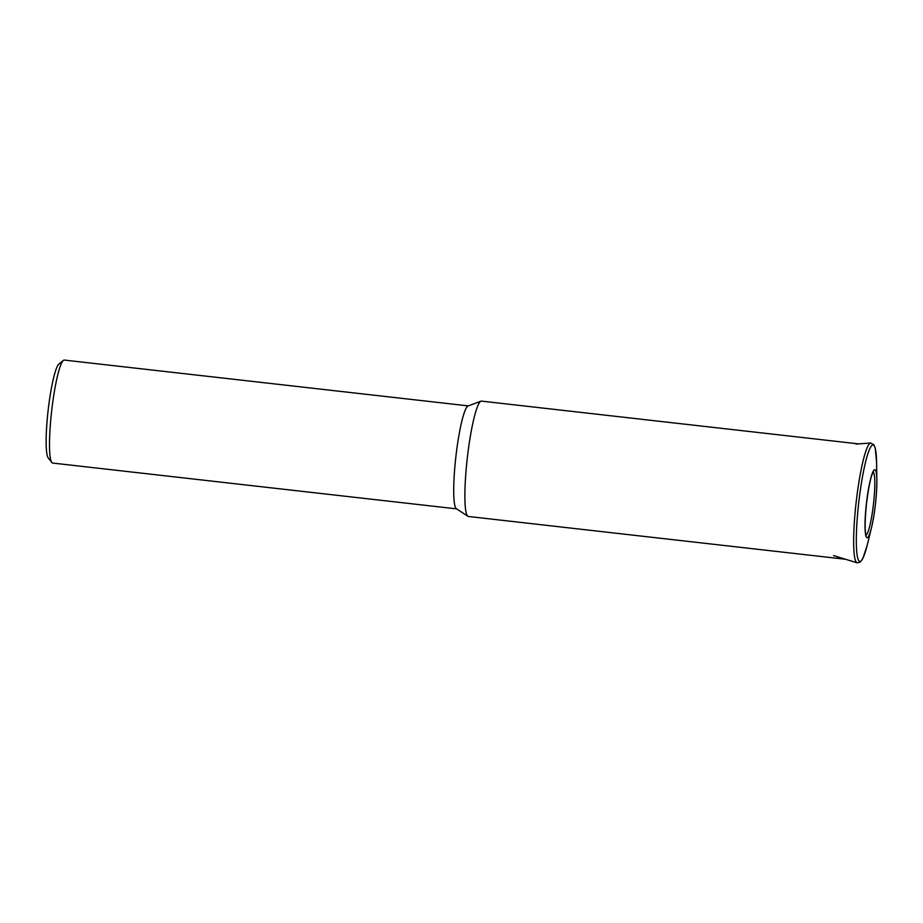 <?xml version="1.0" encoding="UTF-8"?>
<svg xmlns="http://www.w3.org/2000/svg" width="923" height="923" viewBox="0 0 923 923"><rect width="100%" height="100%" fill="white"/><g stroke="black" fill="none" stroke-linecap="round" stroke-linejoin="round"><path stroke-width="1.38" d="M858.621 443.894L481.483 401.113A58.057 7.672 96.5 0 0 480.952 401.182A58.057 7.672 96.5 0 0 480.456 401.47A58.057 7.672 96.5 0 0 467.119 459.677A58.057 7.672 96.5 0 0 467.903 516.292A58.057 7.672 96.5 0 0 468.399 516.476L845.526 559.257M480.952 401.182L468.065 405.982A51.815 6.853 96.5 0 0 467.615 406.235A51.815 6.853 96.5 0 0 455.708 458.189A51.815 6.853 96.5 0 0 456.412 508.735L467.903 516.292M468.307 405.889L64.322 360.074A51.815 6.853 96.5 0 0 63.41 360.397A51.815 6.853 96.5 0 0 63.364 360.431A51.815 6.853 96.5 0 0 51.676 410.793A51.815 6.853 96.5 0 0 51.792 462.492A51.815 6.853 96.5 0 0 52.646 463.058L456.62 508.873M58.934 364.031A47.673 6.299 96.5 0 0 58.887 364.066A47.673 6.299 96.5 0 0 48.134 410.389A47.673 6.299 96.5 0 0 48.238 457.958L51.792 462.492M876.585 461.962L875.281 448.393L873.873 444.771L870.701 443.017A60.295 7.972 96.5 0 0 869.835 443.398A60.295 7.972 96.5 0 0 855.379 509.658A60.295 7.972 96.5 0 0 857.109 562.811L860.201 562.142L862.832 558.496L867.112 545.597M857.998 509.738A58.634 7.753 96.5 0 0 860.905 561.103A58.634 7.753 96.5 0 0 867.435 544.27L871.508 527.644A34.186 4.523 96.5 0 0 875.892 499.897A34.186 4.523 96.5 0 0 876.85 480.502A34.186 4.523 96.5 0 0 874.196 469.957A34.186 4.523 96.5 0 0 865.993 507.523A34.186 4.523 96.5 0 0 867.689 537.463A34.186 4.523 96.5 0 0 871.508 527.644C874.958 512.127 876.735 496.412 876.85 480.502L876.608 463.392A58.634 7.753 96.5 0 0 872.05 445.301A58.634 7.753 96.5 0 0 857.998 509.738M866.039 535.04A31.763 4.2 96.5 0 0 866.293 534.89A31.763 4.2 96.5 0 0 873.908 499.989A31.763 4.2 96.5 0 0 873.181 472.08M833.55 555.577L857.109 562.811M873.412 471.745L872.57 473.268C870.424 478.264 868.393 488.405 866.501 503.693C865.013 518.934 864.759 528.971 865.728 533.806L866.212 535.432L865.624 535.063M856.059 444.078L870.701 443.017M58.887 364.066L63.364 360.431"/></g></svg>
